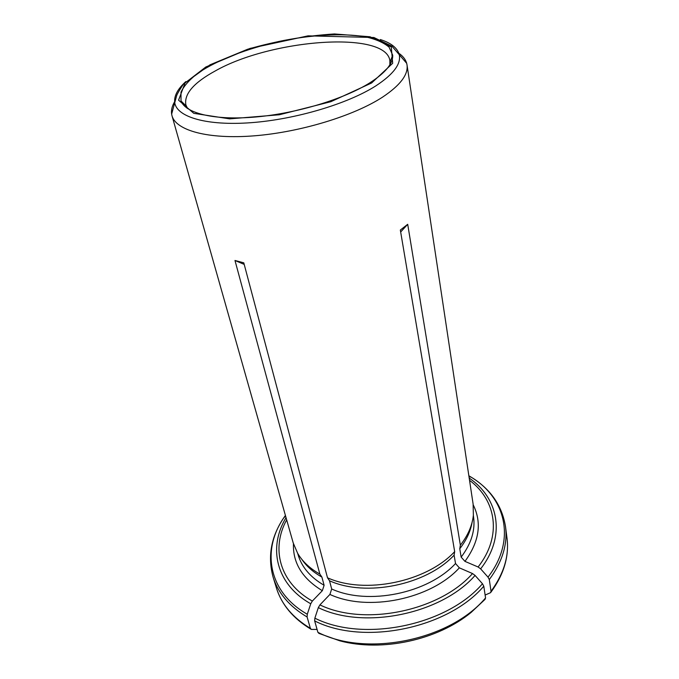 <?xml version="1.0" encoding="UTF-8"?>
<svg xmlns="http://www.w3.org/2000/svg" width="679" height="679" viewBox="0 0 679 679"><rect width="100%" height="100%" fill="white"/><g stroke="black" fill="none" stroke-linecap="round" stroke-linejoin="round"><path stroke-width="1.02" d="M317.076 629.433L311.355 629.425L310.388 628.355L307.095 616.982L307.29 614.24L310.744 603.767L312.34 601.059C279.247 582.54 270.938 548.326 286.665 519.842M297.691 553.385L297.988 554.42C301.595 566.965 310.303 577.252 324.112 585.281L322.33 590.696L312.34 601.059M324.112 585.281L321.897 577.082C313.223 572.202 306.501 566.252 301.739 559.224M398.106 52.75C402.664 55.729 405.516 59.251 406.679 63.3L407.018 64.904C408.393 74.588 400.228 85.342 382.523 97.156C353.886 115.829 300.415 132.176 254.277 135.825C208.063 139.509 175.912 130.512 171.991 115.719L293.235 542.996L297.614 553.249C302.461 561.533 309.879 568.484 319.868 574.103L321.897 577.082M171.991 115.719L171.643 114.114C171.023 109.947 172.169 105.568 175.089 100.967M319.868 574.103L234.976 260.481L244.202 264.386M407.018 64.904L473.119 504.107L473.365 515.251C472.304 525.444 467.967 535.425 460.362 545.195L407.706 224.299L400.338 230.037L454.675 551.637C426.42 582.03 364.852 594.66 327.507 577.795L243.786 262.824L234.976 260.481M314.657 620.912C363.52 645.754 447.834 628.516 483.788 586.198L485.561 597.927L485.027 599.37L471.124 612.424C437.59 640.127 381.776 652.196 339.789 640.815L318.977 633.414L317.899 632.319L314.657 620.912L314.861 618.162L318.324 607.629L319.928 604.896L329.901 594.439C367.95 612.119 430.766 599.251 459.352 567.839L472.525 573.551C439.542 611.108 364.292 626.513 319.928 604.896M329.901 594.439L331.692 588.999C368.179 605.66 428.008 593.395 455.524 563.536L459.352 567.839M331.692 588.999L329.519 580.783C366.176 597.333 426.378 584.984 454.107 555.159L455.524 563.536M327.507 577.795L329.519 580.783M454.675 551.637L454.107 555.159M483.788 586.198L482.472 583.753L475.071 575.436L472.525 573.551M485.129 595.042L490.569 592.674L491.027 591.29L489.304 579.569L488.006 577.133L480.639 568.858L478.101 566.99L464.954 561.372C479.323 541.579 482.082 522.745 473.221 504.879M460.362 545.195L459.768 548.725L461.151 557.103L464.954 561.372M459.768 548.725C466.422 540.17 470.53 531.394 472.075 522.397M369.911 82.787C344.177 99.015 297.139 113.317 256.144 116.958C215.099 120.624 185.664 113.529 181.021 100.967L180.987 92.149C183.984 85.809 189.772 79.384 198.353 72.865C217.475 59.981 247.181 48.549 278.942 41.444C310.795 34.799 342.572 32.931 365.31 36.768C375.818 39.161 383.737 42.624 389.084 47.157L392.708 55.203C393.09 63.563 385.494 72.755 369.911 82.787M187.599 108.572L185.851 104.838C184.009 93.965 193.787 82.677 215.192 70.981C271.048 39.161 386.037 30.258 389.899 60.72L389.856 64.836M407.706 224.299L400.669 231.989M310.388 628.355C292.734 617.678 281.42 604.234 276.438 588.014L273.026 576.853C277.983 593.005 289.339 606.381 307.095 616.982M293.455 543.743C292.759 562.959 302.384 578.61 322.33 590.696M307.29 614.24C268.086 592.012 261.5 550.083 283.83 517.737L285.409 515.429M310.744 603.767C275.657 584.101 267.976 547.367 286.046 517.653M485.561 597.927C449.982 640.28 366.456 657.348 317.899 632.319M482.472 583.753C446.774 625.58 363.307 642.648 314.861 618.162M475.071 575.436C441.325 614.139 363.817 629.993 318.324 607.629M489.304 579.569C502.358 561.873 507.756 544.21 505.507 526.59C502.027 505.6 490.603 489.143 471.243 477.21C505.728 497.86 516.634 540.221 488.006 577.133M490.951 592.173C503.894 574.426 509.25 556.415 507.009 538.158C509.275 555.855 503.945 573.568 491.027 591.29M469.537 480.308C496.281 500.185 502.392 536.02 478.101 566.99M461.151 557.103C471.37 543.565 475.487 530.027 473.509 516.473L473.348 515.403M468.849 475.767L471.243 477.21L468.968 476.556M469.197 478.058C498.624 498.08 506.364 536.011 480.639 568.858M371.617 82.982L330.86 101.697L279.298 114.768L229.655 118.859L193.77 113.334L178.577 100.178L185.121 82.804L210.015 64.819L247.606 49.253C276.888 40.85 305.839 35.741 334.458 33.95L370.021 36.768L391.299 46.953L392.683 63.291L371.617 82.982M380.342 39.543C390.977 42.938 397.249 47.853 399.159 54.286C401.484 63.648 393.659 74.206 375.699 85.97C347.775 103.785 295.603 119.377 251.281 122.67C206.883 126.014 176.947 117.119 174.766 102.801C173.841 96.155 177.525 89.085 185.817 81.599M285.63 516.201L283.83 517.737C271.125 536.597 267.526 556.305 273.026 576.853M310.804 629.11C293.107 618.408 281.658 604.709 276.438 588.014M507.009 538.158L505.507 526.59M390.408 63.885L390.086 61.865M186.7 107.936L186.156 105.958M390.035 61.993L392.708 55.203M186.258 106.051L181.021 100.967M406.679 63.3L391.987 46.248L373.891 37.498L308.054 35.851L249.991 48.421L205.822 66.992L183.228 84.4C178.772 91.147 176.498 95.221 176.396 96.613L171.643 114.114"/></g></svg>
